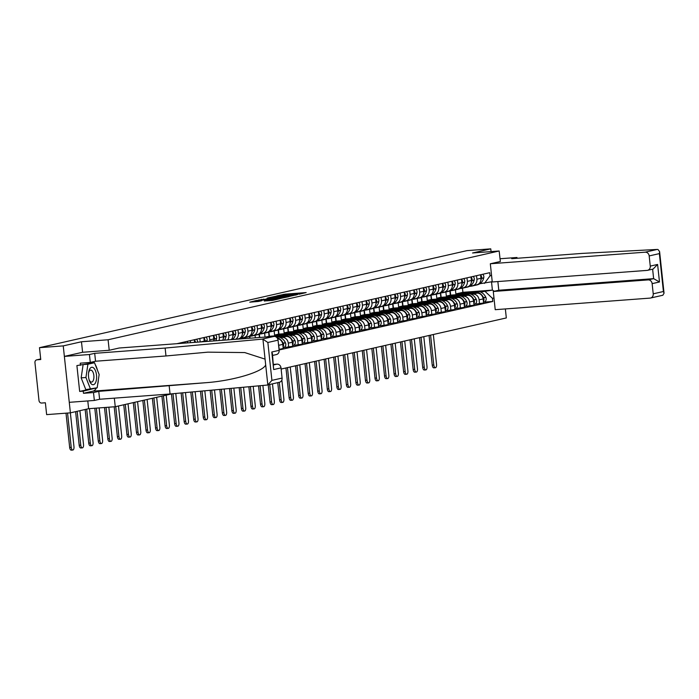 <?xml version="1.0" encoding="UTF-8"?>
<svg xmlns="http://www.w3.org/2000/svg" width="699" height="699" viewBox="0 0 699 699"><rect width="100%" height="100%" fill="white"/><g stroke="black" fill="none" stroke-linecap="round" stroke-linejoin="round"><path stroke-width="1.05" d="M299.12 294.227L306.171 292.575L285.078 294.157L276.821 295.86L297.722 293.851L300.011 293.833L299.12 294.227M264.353 300.989L272.61 300.369L279.845 298.709L256.262 300.518L249.744 302.178L258.665 301.418L261.845 300.675L255.668 300.954L260.797 300.212L276.594 299.163L264.362 301.059M108.092 339.766L81.468 341.759L63.242 345.891L39.485 347.674L467.011 250.626L490.768 248.853L472.541 252.986L499.165 250.993L108.092 339.766L109.219 350.278M289.508 296.359L297.8 294.48L276.699 296.053L267.7 297.94L289.508 296.359M289.037 296.647L280.177 298.473L258.368 300.054L273.641 298.228L275.799 297.722L267.018 298.202L289.037 296.647M63.242 345.891L70.398 412.838L46.641 414.621L45.374 402.764L41.669 403.043A2.7 2.385 -102.8 0 1 38.995 400.544L34.95 362.659A2.7 2.385 -102.8 0 1 36.741 359.845L40.691 358.945M70.398 412.838L88.624 408.705L115.248 406.713L172.146 393.79M281.129 369.055L506.321 317.94L505.36 308.932M39.485 347.674L40.752 359.522L37.056 359.802A2.7 2.385 -102.8 0 0 36.741 359.845M491.065 251.605L490.768 248.853M476.526 275.677L476.901 279.216A6.204 5.496 77.2 0 1 472.786 285.673L476.823 284.755A6.204 5.496 -102.8 0 0 480.938 278.298L480.562 274.759M463.9 294.148L450.366 295.161L449.911 290.915M471.117 294.218L472.952 294.087A6.204 5.496 77.2 0 1 479.103 299.827L483.14 298.91A6.204 5.496 -102.8 0 0 476.989 293.169L469.614 293.72M483.14 298.91L483.577 302.999L474.219 304.31M472.786 285.673A6.204 5.496 77.2 0 1 472.07 285.777L470.244 285.917M479.103 299.827L479.54 303.916M445.892 291.964L446.329 296.079L459.968 295.057M466.984 277.844L467.36 281.374A6.204 5.496 77.2 0 1 463.245 287.839L467.281 286.922A6.204 5.496 -102.8 0 0 471.397 280.465L471.021 276.926M454.359 296.315L440.824 297.328L440.37 293.082M464.678 306.477L474.036 305.166L473.599 301.077A6.204 5.496 -102.8 0 0 467.448 295.336L460.073 295.887M463.245 287.839A6.204 5.496 77.2 0 1 462.528 287.944L460.702 288.084M461.576 296.385L463.411 296.245A6.204 5.496 77.2 0 1 469.562 301.994L469.999 306.083M436.351 294.13L436.788 298.237L450.427 297.224M457.443 280.011L457.819 283.541A6.204 5.496 77.2 0 1 453.703 290.006L457.74 289.089A6.204 5.496 -102.8 0 0 461.856 282.623L461.48 279.093M444.817 298.473L431.283 299.487L430.829 295.249M455.136 308.643L464.494 307.333L464.057 303.244A6.204 5.496 -102.8 0 0 457.906 297.494L450.532 298.054M453.703 290.006A6.204 5.496 77.2 0 1 452.987 290.111L451.161 290.251M452.035 298.552L453.869 298.412A6.204 5.496 77.2 0 1 460.021 304.161L460.458 308.242M426.809 296.289L427.246 300.404L440.886 299.382M447.902 282.178L448.277 285.708A6.204 5.496 77.2 0 1 444.162 292.173L448.199 291.256A6.204 5.496 -102.8 0 0 452.314 284.79L451.938 281.26M435.276 300.64L421.742 301.653L421.287 297.416M445.595 310.81L454.953 309.491L454.516 305.411A6.204 5.496 -102.8 0 0 448.365 299.661L440.99 300.212M444.162 292.173A6.204 5.496 77.2 0 1 443.446 292.278L441.619 292.418M442.493 300.719L444.328 300.579A6.204 5.496 77.2 0 1 450.479 306.328L450.916 310.408M417.268 298.456L417.705 302.571L431.344 301.549M438.36 284.344L438.736 287.874A6.204 5.496 77.2 0 1 434.621 294.34L438.657 293.423A6.204 5.496 -102.8 0 0 442.773 286.957L442.397 283.427M425.735 302.807L412.2 303.82L411.746 299.583M436.054 312.977L445.412 311.658L444.975 307.577A6.204 5.496 -102.8 0 0 438.823 301.828L431.449 302.379M434.621 294.34A6.204 5.496 77.2 0 1 433.904 294.445L432.078 294.585M432.952 302.885L434.787 302.746A6.204 5.496 77.2 0 1 440.938 308.495L441.375 312.575M407.727 300.622L408.164 304.738L421.803 303.716M428.819 286.503L429.195 290.041A6.204 5.496 77.2 0 1 425.079 296.507L429.116 295.59A6.204 5.496 -102.8 0 0 433.231 289.124L432.856 285.594M416.193 304.974L402.659 305.987L402.205 301.75M426.512 315.144L435.87 313.825L435.433 309.744A6.204 5.496 -102.8 0 0 429.282 303.995L421.908 304.546M425.079 296.507A6.204 5.496 77.2 0 1 424.363 296.612L422.537 296.743M423.411 305.052L425.245 304.913A6.204 5.496 77.2 0 1 431.397 310.662L431.833 314.742M398.185 302.789L398.622 306.905L412.261 305.882M419.278 288.67L419.653 292.208A6.204 5.496 77.2 0 1 415.538 298.665L419.575 297.757A6.204 5.496 -102.8 0 0 423.69 291.291L423.314 287.752M406.652 307.141L393.118 308.154L392.663 303.916M416.971 317.311L426.329 315.992L425.892 311.911A6.204 5.496 -102.8 0 0 419.741 306.162L412.366 306.712M415.538 298.665A6.204 5.496 77.2 0 1 414.822 298.779L412.995 298.91M413.869 307.211L415.704 307.079A6.204 5.496 77.2 0 1 421.855 312.829L422.292 316.909M388.644 304.956L389.081 309.072L402.72 308.049M409.736 290.836L410.112 294.375A6.204 5.496 77.2 0 1 405.997 300.832L410.033 299.915A6.204 5.496 -102.8 0 0 414.149 293.458L413.773 289.919M397.111 309.308L383.576 310.321L383.122 306.083M407.43 319.469L416.787 318.159L416.351 314.078A6.204 5.496 -102.8 0 0 410.199 308.329L402.825 308.879M405.997 300.832A6.204 5.496 77.2 0 1 405.28 300.946L403.454 301.077M404.328 309.377L406.163 309.246A6.204 5.496 77.2 0 1 412.314 314.987L412.751 319.076M379.103 307.123L379.54 311.238L393.179 310.216M400.195 293.003L400.571 296.533A6.204 5.496 77.2 0 1 396.455 302.999L400.492 302.082A6.204 5.496 -102.8 0 0 404.607 295.625L404.232 292.086M387.569 311.474L374.035 312.488L373.581 308.242M397.888 321.636L407.246 320.325L406.809 316.236A6.204 5.496 -102.8 0 0 400.658 310.496L393.284 311.046M396.455 302.999A6.204 5.496 77.2 0 1 395.739 303.104L393.913 303.244M394.786 311.544L396.621 311.404A6.204 5.496 77.2 0 1 402.773 317.154L403.209 321.243M369.561 309.29L369.998 313.397L383.637 312.383M390.654 295.17L391.029 298.7A6.204 5.496 77.2 0 1 386.914 305.166L390.951 304.248A6.204 5.496 -102.8 0 0 395.066 297.783L394.69 294.253M378.028 313.641L364.494 314.646L364.039 310.408M388.347 323.803L397.705 322.492L397.268 318.403A6.204 5.496 -102.8 0 0 391.117 312.654L383.742 313.213M386.914 305.166A6.204 5.496 77.2 0 1 386.197 305.271L384.371 305.411M385.245 313.711L387.08 313.571A6.204 5.496 77.2 0 1 393.231 319.321L393.668 323.41M360.02 311.448L360.457 315.564L374.096 314.55M381.112 297.337L381.488 300.867A6.204 5.496 77.2 0 1 377.373 307.333L381.409 306.415A6.204 5.496 -102.8 0 0 385.525 299.95L385.149 296.42M368.487 315.799L354.952 316.813L354.498 312.575M378.806 325.97L388.163 324.659L387.727 320.57A6.204 5.496 -102.8 0 0 381.575 314.821L374.201 315.38M377.373 307.333A6.204 5.496 77.2 0 1 376.656 307.438L374.83 307.577M375.704 315.878L377.539 315.738A6.204 5.496 77.2 0 1 383.69 321.488L384.127 325.568M350.479 313.615L350.915 317.73L364.555 316.708M371.571 299.504L371.947 303.034A6.204 5.496 77.2 0 1 367.831 309.5L371.868 308.582A6.204 5.496 -102.8 0 0 375.983 302.117L375.608 298.587M358.945 317.966L345.411 318.98L344.957 314.742M369.264 328.137L378.622 326.817L378.185 322.737A6.204 5.496 -102.8 0 0 372.034 316.988L364.66 317.538M367.831 309.5A6.204 5.496 77.2 0 1 367.115 309.605L365.289 309.744M366.162 318.045L367.997 317.905A6.204 5.496 77.2 0 1 374.148 323.654L374.585 327.735M340.937 315.782L341.374 319.897L355.013 318.875M362.03 301.671L362.405 305.201A6.204 5.496 77.2 0 1 358.29 311.667L362.327 310.749A6.204 5.496 -102.8 0 0 366.442 304.283L366.066 300.753M349.404 320.133L335.87 321.147L335.415 316.909M359.723 330.304L369.081 328.984L368.644 324.904A6.204 5.496 -102.8 0 0 362.493 319.155L355.118 319.705M358.29 311.667A6.204 5.496 77.2 0 1 357.573 311.771L355.747 311.911M356.621 320.212L358.456 320.072A6.204 5.496 77.2 0 1 364.607 325.821L365.044 329.902M331.396 317.949L331.833 322.064L345.481 321.042M352.488 303.829L352.864 307.368A6.204 5.496 77.2 0 1 348.749 313.825L352.785 312.916A6.204 5.496 -102.8 0 0 356.901 306.45L356.525 302.92M339.863 322.3L326.328 323.314L325.874 319.076M350.182 332.471L359.539 331.151L359.103 327.071A6.204 5.496 -102.8 0 0 352.951 321.322L345.577 321.872M348.749 313.825A6.204 5.496 77.2 0 1 348.032 313.938L346.206 314.069M347.08 322.379L348.915 322.239A6.204 5.496 77.2 0 1 355.066 327.988L355.503 332.069M321.855 320.116L322.291 324.231L335.939 323.209M342.947 305.996L343.323 309.535A6.204 5.496 77.2 0 1 339.207 315.992L343.244 315.074A6.204 5.496 -102.8 0 0 347.359 308.617L346.984 305.079M330.321 324.467L316.787 325.481L316.332 321.243M340.64 334.629L349.998 333.318L349.561 329.238A6.204 5.496 -102.8 0 0 343.41 323.488L336.036 324.039M339.207 315.992A6.204 5.496 77.2 0 1 338.491 316.105L336.665 316.236M337.538 324.537L339.373 324.406A6.204 5.496 77.2 0 1 345.524 330.155L345.961 334.236M312.313 322.283L312.75 326.398L326.398 325.376M333.406 308.163L333.781 311.702A6.204 5.496 77.2 0 1 329.666 318.159L333.703 317.241A6.204 5.496 -102.8 0 0 337.818 310.784L337.442 307.245M320.78 326.634L307.245 327.648L306.791 323.401M331.099 336.796L340.457 335.485L340.02 331.405A6.204 5.496 -102.8 0 0 333.869 325.655L326.494 326.206M329.666 318.159A6.204 5.496 77.2 0 1 328.949 318.263L327.123 318.403M327.997 326.704L329.832 326.573A6.204 5.496 77.2 0 1 335.983 332.313L336.42 336.402M302.772 324.45L303.209 328.565L316.857 327.543M323.864 310.33L324.24 313.86A6.204 5.496 77.2 0 1 320.125 320.325L324.161 319.408A6.204 5.496 -102.8 0 0 328.277 312.951L327.901 309.412M311.238 328.801L297.704 329.814L297.25 325.568M321.557 338.963L330.915 337.652L330.478 333.563A6.204 5.496 -102.8 0 0 324.327 327.822L316.953 328.373M320.125 320.325A6.204 5.496 77.2 0 1 319.408 320.43L317.582 320.57M318.456 328.871L320.291 328.731A6.204 5.496 77.2 0 1 326.442 334.48L326.879 338.569M293.231 326.616L293.667 330.723L307.315 329.71M314.323 312.497L314.699 316.027A6.204 5.496 77.2 0 1 310.583 322.492L314.62 321.575A6.204 5.496 -102.8 0 0 318.735 315.109L318.36 311.579M301.697 330.968L288.163 331.973L287.708 327.735M312.016 341.129L321.374 339.819L320.937 335.73A6.204 5.496 -102.8 0 0 314.786 329.98L307.411 330.54M310.583 322.492A6.204 5.496 77.2 0 1 309.867 322.597L308.041 322.737M308.914 331.038L310.749 330.898A6.204 5.496 77.2 0 1 316.9 336.647L317.337 340.736M283.689 328.775L284.126 332.89L297.774 331.868M304.781 314.664L305.157 318.194A6.204 5.496 77.2 0 1 301.042 324.659L305.079 323.742A6.204 5.496 -102.8 0 0 309.194 317.276L308.818 313.746M292.156 333.126L278.621 334.139L278.167 329.902M302.475 343.296L311.833 341.986L311.396 337.897A6.204 5.496 -102.8 0 0 305.245 332.147L297.87 332.698M301.042 324.659A6.204 5.496 77.2 0 1 300.325 324.764L298.499 324.904M299.373 333.205L301.208 333.065A6.204 5.496 77.2 0 1 307.359 338.814L307.796 342.894M274.148 330.942L274.585 335.057L288.233 334.035M295.24 316.83L295.616 320.36A6.204 5.496 77.2 0 1 291.5 326.826L295.537 325.909A6.204 5.496 -102.8 0 0 299.653 319.443L299.277 315.913M282.614 335.293L269.08 336.306L268.626 332.069M292.933 345.463L302.291 344.144L301.854 340.063A6.204 5.496 -102.8 0 0 295.703 334.314L288.329 334.865M291.5 326.826A6.204 5.496 77.2 0 1 290.784 326.931L288.958 327.071M289.832 335.371L291.666 335.232A6.204 5.496 77.2 0 1 297.818 340.981L298.255 345.061M274.943 336.481L278.691 336.202M264.606 333.108L265.035 337.101M285.699 318.989L286.074 322.527A6.204 5.496 77.2 0 1 281.959 328.993L285.996 328.076A6.204 5.496 -102.8 0 0 290.111 321.61L289.736 318.08M259.443 337.512L259.084 334.236M283.392 347.63L292.75 346.311L292.313 342.23A6.204 5.496 -102.8 0 0 286.162 336.481L278.787 337.032M281.959 328.993A6.204 5.496 77.2 0 1 281.243 329.098L279.417 329.229M280.29 337.538L282.125 337.399A6.204 5.496 77.2 0 1 288.276 343.148L288.713 347.228M255.065 335.275L255.336 337.827M276.157 321.156L276.533 324.694A6.204 5.496 77.2 0 1 272.418 331.151L276.454 330.243A6.204 5.496 -102.8 0 0 280.57 323.777L280.194 320.238M249.744 338.237L249.543 336.402M279.032 349.404L283.209 348.478L282.772 344.397A6.204 5.496 -102.8 0 0 277.617 338.674M272.418 331.151A6.204 5.496 77.2 0 1 271.701 331.265L269.875 331.396M278.447 343.925A6.204 5.496 77.2 0 1 278.735 345.315L279.172 349.395M245.524 337.442L245.646 338.552M266.616 323.322L266.992 326.861A6.204 5.496 77.2 0 1 262.876 333.318L266.913 332.401A6.204 5.496 -102.8 0 0 271.029 325.944L270.653 322.405M262.876 333.318A6.204 5.496 77.2 0 1 262.16 333.432L260.334 333.563M257.075 325.489L257.45 329.028A6.204 5.496 77.2 0 1 253.335 335.485L257.372 334.568A6.204 5.496 -102.8 0 0 261.487 328.111L261.111 324.572M253.335 335.485A6.204 5.496 77.2 0 1 252.619 335.59L250.792 335.73M247.533 327.656L247.909 331.186A6.204 5.496 77.2 0 1 243.794 337.652L247.83 336.735A6.204 5.496 -102.8 0 0 251.946 330.278L251.57 326.739M243.794 337.652A6.204 5.496 77.2 0 1 243.077 337.757L241.251 337.897M237.04 339.181A10.249 9.078 77.2 0 1 237.022 339.19L238.289 338.901A6.204 5.496 -102.8 0 0 242.404 332.436L242.029 328.906M237.992 329.823L238.368 333.353A6.204 5.496 77.2 0 1 235.58 339.303M231.264 339.627A6.204 5.496 -102.8 0 0 232.863 334.603L232.487 331.073M228.451 331.99L228.826 335.52A6.204 5.496 77.2 0 1 227.76 339.889M222.763 340.264A6.204 5.496 -102.8 0 0 223.322 336.769L222.946 333.24M218.909 334.157L219.285 337.687A6.204 5.496 77.2 0 1 218.979 340.544M213.413 335.468A3.408 3.014 -102.8 0 1 214.366 338.936L214.322 339.12A10.249 9.078 -102.8 0 1 213.711 340.937A6.204 5.496 -102.8 0 0 213.78 338.936L213.405 335.406M209.368 336.315L209.744 339.854A6.204 5.496 77.2 0 1 209.752 341.234M204.274 341.645A6.204 5.496 -102.8 0 0 204.239 341.103L203.863 337.565M199.827 338.482L200.194 341.951M194.602 342.37L194.322 339.731M190.285 340.649L190.504 342.676M184.903 343.095L184.781 341.898M180.744 342.816L180.805 343.401M265.891 337.032L269.08 336.306M274.585 335.057L278.621 334.139M284.126 332.89L288.163 331.973M293.667 330.723L297.704 329.814M303.209 328.565L307.245 327.648M312.75 326.398L316.787 325.481M322.291 324.231L326.328 323.314M331.833 322.064L335.87 321.147M341.374 319.897L345.411 318.98M350.915 317.73L354.952 316.813M360.457 315.564L364.494 314.646M369.998 313.397L374.035 312.488M379.54 311.238L383.576 310.321M389.081 309.072L393.118 308.154M398.622 306.905L402.659 305.987M408.164 304.738L412.2 303.82M417.705 302.571L421.742 301.653M427.246 300.404L431.283 299.487M436.788 298.237L440.824 297.328M446.329 296.079L450.366 295.161M480.659 292.051L492.393 290.102L491.511 281.802L479.785 283.75M455.433 289.797L455.87 293.912L469.51 292.89M455.87 293.912L462.904 292.313L492.393 290.102L494.376 291.238M462.904 292.313L462.467 288.206M493.975 297.975L492.446 298.324L485.359 291.701M279.093 349.981L492.786 301.47L492.446 298.324M484.477 283.401L490.043 275.834L489.711 272.689L176.873 343.698M490.043 275.834L491.572 275.485M114.33 398.159L115.248 406.713M499.165 250.993L500.353 261.496L490.322 263.768L645.168 252.182L657.235 249.438L658.004 249.517L659.603 251.605L659.358 253.615L649.179 255.93A4.045 3.582 -102.8 0 0 645.168 252.182M81.468 341.759L82.596 352.279M87.794 400.946L88.624 408.705M483.76 302.143L492.786 301.47M492.183 281.173L491.511 281.802M296.07 294.795L274.576 296.673L296.096 295.039M280.745 297.791L283.96 297.058L275.135 298.158L280.745 297.791L280.815 298.421M468.015 293.501A10.249 9.078 77.2 0 1 469.999 292.759A10.249 9.078 77.2 0 1 471.187 292.584A10.249 9.078 77.2 0 1 475.233 293.3M469.999 292.759L472.236 292.252A10.249 9.078 77.2 0 1 473.415 292.077A10.249 9.078 77.2 0 1 478.378 293.257M483.411 301.409A3.408 3.014 -102.8 0 0 483.612 297.844L483.525 297.669A10.249 9.078 -102.8 0 0 474.394 291.859A10.249 9.078 -102.8 0 0 473.214 292.033A10.249 9.078 -102.8 0 0 472.725 292.156M473.214 292.033L475.442 291.527A10.249 9.078 77.2 0 1 476.631 291.352A10.249 9.078 77.2 0 1 485.761 297.162L485.84 297.337A3.408 3.014 77.2 0 1 483.926 302.108L483.49 302.204M430.593 335.127L433.791 365.018A3.032 1.398 85.7 0 0 435.39 367.735A3.032 1.398 85.7 0 0 436.543 364.397L433.345 334.506M435.39 367.735L433.843 367.849A3.032 1.398 -94.3 0 1 432.235 365.131L429.072 335.476M474.411 285.48A10.249 9.078 -102.8 0 0 474.901 285.384A10.249 9.078 -102.8 0 0 476.552 284.816M480.851 280.325A10.249 9.078 -102.8 0 0 481.48 278.482L481.524 278.298A3.408 3.014 -102.8 0 0 480.571 274.829M482.747 274.261A3.408 3.014 77.2 0 1 483.752 277.791L483.708 277.975A10.249 9.078 77.2 0 1 477.137 284.877L474.901 285.384M450.208 290.784L450.68 295.135M475.573 285.043A10.249 9.078 77.2 0 1 473.922 285.611L471.694 286.118A10.249 9.078 77.2 0 1 469.579 286.31M473.337 285.55A10.249 9.078 77.2 0 1 471.694 286.118M657.235 249.438L582.145 253.405L511.703 258.682L516.963 257.485L499.995 258.752M517.05 258.281L516.963 257.485M497.863 281.557L498.789 290.234L493.284 291.483L495.224 309.692L650.07 298.106A4.045 3.582 -102.8 0 0 650.542 298.036A4.045 3.582 -102.8 0 0 653.224 293.825L652.141 283.645A4.045 3.582 -102.8 0 0 648.13 279.897L653.635 278.648L659.48 281.977L652.141 283.645M493.284 291.483L648.13 279.897M653.224 293.825L663.412 291.509L664.05 293.204L662.888 295.205L662.145 295.362M490.322 263.768L492.262 281.977L647.108 270.391A4.045 3.582 -102.8 0 0 647.58 270.321A4.045 3.582 -102.8 0 0 650.262 266.109L649.179 255.93M498.789 290.234L653.635 278.648L652.621 269.176M650.262 266.109L657.602 264.44L653.102 269.071L647.58 270.321M96.401 387.945A15.177 6.999 -94.3 0 1 92.958 391.152L83.478 393.301L93.5 392.55L98.76 391.361L206.817 382.633C233.58 380.588 262.876 371.798 265.69 364.957L267.822 384.887L266.869 385.088L267.822 384.887L271.911 380.378L282.09 378.063A4.045 3.582 77.2 0 1 279.408 382.274L267.394 385.009M169.202 386.084L170.049 393.983L99.608 399.26L94.348 400.448L69.28 402.327L64.369 356.403L82.534 352.279L109.158 350.286L119.188 348.015L274.034 336.42A4.045 3.582 77.2 0 1 278.045 340.168L279.128 350.348A4.045 3.582 77.2 0 1 276.446 354.559L272.619 355.433M266.869 385.088L170.049 393.983M93.5 392.55L94.348 400.448M98.76 391.361L99.608 399.26M93.535 362.807L76.899 365.586L79.66 391.431L83.242 391.16L96.165 387.997M80.481 365.324L80.254 363.174L90.285 362.432L89.437 354.524L64.369 356.403M83.478 393.301L83.242 391.16M278.045 340.168L267.857 342.484L262.938 339.19L261.959 339.164L165.139 348.067L94.697 353.336L95.545 361.234L90.285 362.432M94.697 353.336L89.437 354.524M165.139 348.067L165.978 355.966L95.545 361.234M265.69 364.957L265.07 359.12L244.737 352.567L207.821 352.156L165.978 355.966M273.632 364.904L276.996 364.135A4.045 3.582 77.2 0 1 281.007 367.884L282.09 378.063M276.996 364.135L273.571 364.397M92.88 361.837A15.177 6.999 -94.3 0 1 93.902 362.772M95.247 364.616A15.177 6.999 -94.3 0 1 97.476 370.269M98.358 379.775A15.177 6.999 -94.3 0 1 97.65 384.572M94.618 388.347L96.13 388.233M79.66 391.431L88.502 389.422M281.007 367.884L273.667 369.553L272.435 353.703L271.789 352.016L279.128 350.348M96.514 375.101A8.772 4.045 85.7 0 0 92.661 367.359A8.772 4.045 85.7 0 0 88.624 372.453A8.772 4.045 85.7 0 0 88.563 376.901A8.772 4.045 85.7 0 0 89.201 380.09A8.772 4.045 85.7 0 0 94.208 384.371A8.772 4.045 85.7 0 0 96.514 375.101M89.018 379.426A6.003 2.77 85.7 0 0 91.569 382.091A6.003 2.77 85.7 0 0 93.849 375.485A6.003 2.77 85.7 0 0 90.678 370.121A6.003 2.77 85.7 0 0 88.546 373.135M90.573 389.264L85.933 377.495L87.899 364.231L94.505 362.729L99.144 374.498L97.178 387.77L85.802 389.623L81.163 377.853L83.102 364.729M81.163 377.853L85.933 377.495M84.002 364.52L87.899 364.231M90.608 363.026L94.505 362.729M458.474 295.66A10.249 9.078 77.2 0 1 460.458 294.926A10.249 9.078 77.2 0 1 461.646 294.751A10.249 9.078 77.2 0 1 465.691 295.467M460.458 294.926L462.694 294.419A10.249 9.078 77.2 0 1 463.874 294.244A10.249 9.078 77.2 0 1 468.837 295.424M473.87 303.567A3.408 3.014 -102.8 0 0 474.071 300.011L473.983 299.836A10.249 9.078 -102.8 0 0 464.852 294.017A10.249 9.078 -102.8 0 0 463.673 294.2A10.249 9.078 -102.8 0 0 463.184 294.323M463.673 294.2L465.901 293.694A10.249 9.078 77.2 0 1 467.089 293.51A10.249 9.078 77.2 0 1 476.22 299.329L476.299 299.504A3.408 3.014 77.2 0 1 474.385 304.275L473.948 304.371M421.051 337.294L424.249 367.185A3.032 1.398 85.7 0 0 425.848 369.902A3.032 1.398 85.7 0 0 427.002 366.564L423.804 336.673M425.848 369.902L424.302 370.016A3.032 1.398 -94.3 0 1 422.694 367.298L419.531 337.643M464.87 287.647A10.249 9.078 -102.8 0 0 465.359 287.551A10.249 9.078 -102.8 0 0 467.011 286.983M471.309 282.492A10.249 9.078 -102.8 0 0 471.939 280.649L471.982 280.465A3.408 3.014 -102.8 0 0 471.03 276.987M473.206 276.428A3.408 3.014 77.2 0 1 474.21 279.958L474.167 280.142A10.249 9.078 77.2 0 1 467.596 287.044L465.359 287.551M440.667 292.951L441.139 297.302M466.032 287.21A10.249 9.078 77.2 0 1 464.381 287.77L462.153 288.276A10.249 9.078 77.2 0 1 460.038 288.477M463.795 287.717A10.249 9.078 77.2 0 1 462.153 288.276M448.933 297.826A10.249 9.078 77.2 0 1 450.916 297.092A10.249 9.078 77.2 0 1 452.104 296.918A10.249 9.078 77.2 0 1 456.15 297.625M450.916 297.092L453.153 296.586A10.249 9.078 77.2 0 1 454.333 296.411A10.249 9.078 77.2 0 1 459.295 297.591M464.328 305.734A3.408 3.014 -102.8 0 0 464.529 302.178L464.442 302.003A10.249 9.078 -102.8 0 0 455.311 296.184A10.249 9.078 -102.8 0 0 454.132 296.367A10.249 9.078 -102.8 0 0 453.642 296.49M454.132 296.367L456.36 295.86A10.249 9.078 77.2 0 1 457.548 295.677A10.249 9.078 77.2 0 1 466.679 301.496L466.757 301.671A3.408 3.014 77.2 0 1 464.844 306.442L464.407 306.538M411.51 339.461L414.708 369.352A3.032 1.398 85.7 0 0 416.307 372.069A3.032 1.398 85.7 0 0 417.46 368.723L414.262 338.832M416.307 372.069L414.76 372.183A3.032 1.398 -94.3 0 1 413.153 369.465L409.99 339.81M455.329 289.814A10.249 9.078 -102.8 0 0 455.818 289.718A10.249 9.078 -102.8 0 0 457.469 289.15M461.768 284.659A10.249 9.078 -102.8 0 0 462.397 282.815L462.441 282.632A3.408 3.014 -102.8 0 0 461.489 279.154M463.664 278.595A3.408 3.014 77.2 0 1 464.669 282.125L464.625 282.309A10.249 9.078 77.2 0 1 458.055 289.211L455.818 289.718M431.126 295.118L431.598 299.469M456.491 289.369A10.249 9.078 77.2 0 1 454.839 289.936L452.611 290.443A10.249 9.078 77.2 0 1 450.497 290.635M454.254 289.875A10.249 9.078 77.2 0 1 452.611 290.443M439.391 299.993A10.249 9.078 77.2 0 1 441.375 299.259A10.249 9.078 77.2 0 1 442.563 299.085A10.249 9.078 77.2 0 1 446.609 299.792M441.375 299.259L443.612 298.753A10.249 9.078 77.2 0 1 444.791 298.578A10.249 9.078 77.2 0 1 449.754 299.757M454.787 307.901A3.408 3.014 -102.8 0 0 454.988 304.345L454.9 304.17A10.249 9.078 -102.8 0 0 445.77 298.351A10.249 9.078 -102.8 0 0 444.59 298.525A10.249 9.078 -102.8 0 0 444.101 298.656M444.59 298.525L446.818 298.019A10.249 9.078 77.2 0 1 448.007 297.844A10.249 9.078 77.2 0 1 457.137 303.663L457.216 303.838A3.408 3.014 77.2 0 1 455.302 308.608L454.866 308.705M401.969 341.628L405.167 371.519A3.032 1.398 85.7 0 0 406.766 374.227A3.032 1.398 85.7 0 0 407.919 370.889L404.721 340.998M406.766 374.227L405.219 374.349A3.032 1.398 -94.3 0 1 403.611 371.632L400.448 341.977M445.787 291.981A10.249 9.078 -102.8 0 0 446.277 291.885A10.249 9.078 -102.8 0 0 447.928 291.317M452.227 286.826A10.249 9.078 -102.8 0 0 452.856 284.982L452.9 284.799A3.408 3.014 -102.8 0 0 451.947 281.321M454.123 280.762A3.408 3.014 77.2 0 1 455.128 284.292L455.084 284.476A10.249 9.078 77.2 0 1 448.513 291.378L446.277 291.885M421.584 297.285L422.056 301.636M446.949 291.535A10.249 9.078 77.2 0 1 445.298 292.103L443.07 292.61A10.249 9.078 77.2 0 1 440.955 292.802M444.713 292.042A10.249 9.078 77.2 0 1 443.07 292.61M429.85 302.16A10.249 9.078 77.2 0 1 431.833 301.426A10.249 9.078 77.2 0 1 433.022 301.243A10.249 9.078 77.2 0 1 437.067 301.959M431.833 301.426L434.07 300.919A10.249 9.078 77.2 0 1 435.25 300.736A10.249 9.078 77.2 0 1 440.213 301.924M445.246 310.068A3.408 3.014 -102.8 0 0 445.446 306.512L445.359 306.337A10.249 9.078 -102.8 0 0 436.228 300.518A10.249 9.078 -102.8 0 0 435.049 300.692A10.249 9.078 -102.8 0 0 434.56 300.823M435.049 300.692L437.277 300.186A10.249 9.078 77.2 0 1 438.465 300.011A10.249 9.078 77.2 0 1 447.596 305.83L447.675 306.005A3.408 3.014 77.2 0 1 445.761 310.775L445.324 310.872M392.427 343.794L395.625 373.685A3.032 1.398 85.7 0 0 397.224 376.394A3.032 1.398 85.7 0 0 398.378 373.056L395.18 343.165M397.224 376.394L395.678 376.516A3.032 1.398 -94.3 0 1 394.07 373.799L390.907 344.135M436.246 294.148A10.249 9.078 -102.8 0 0 436.735 294.052A10.249 9.078 -102.8 0 0 438.387 293.484M442.685 288.984A10.249 9.078 -102.8 0 0 443.315 287.14L443.358 286.957A3.408 3.014 -102.8 0 0 442.406 283.488M444.581 282.929A3.408 3.014 77.2 0 1 445.586 286.45L445.543 286.634A10.249 9.078 77.2 0 1 438.972 293.545L436.735 294.052M412.043 299.443L412.515 303.794M437.408 293.702A10.249 9.078 77.2 0 1 435.757 294.27L433.529 294.777A10.249 9.078 77.2 0 1 431.414 294.969M435.171 294.209A10.249 9.078 77.2 0 1 433.529 294.777M420.309 304.327A10.249 9.078 77.2 0 1 422.292 303.593A10.249 9.078 77.2 0 1 423.48 303.41A10.249 9.078 77.2 0 1 427.526 304.126M422.292 303.593L424.529 303.086A10.249 9.078 77.2 0 1 425.708 302.903A10.249 9.078 77.2 0 1 430.671 304.091M435.704 312.235A3.408 3.014 -102.8 0 0 435.905 308.678L435.818 308.504A10.249 9.078 -102.8 0 0 426.687 302.684A10.249 9.078 -102.8 0 0 425.508 302.859A10.249 9.078 -102.8 0 0 425.018 302.99M425.508 302.859L427.736 302.352A10.249 9.078 77.2 0 1 428.924 302.178A10.249 9.078 77.2 0 1 438.055 307.997L438.133 308.172A3.408 3.014 77.2 0 1 436.22 312.942L435.783 313.038M382.886 345.961L386.084 375.852A3.032 1.398 85.7 0 0 387.683 378.561A3.032 1.398 85.7 0 0 388.836 375.223L385.638 345.332M387.683 378.561L386.136 378.675A3.032 1.398 -94.3 0 1 384.529 375.966L381.366 346.302M426.705 296.306A10.249 9.078 -102.8 0 0 427.194 296.21A10.249 9.078 -102.8 0 0 428.845 295.651M433.144 291.151A10.249 9.078 -102.8 0 0 433.773 289.307L433.817 289.124A3.408 3.014 -102.8 0 0 432.864 285.655M435.04 285.096A3.408 3.014 77.2 0 1 436.045 288.617L436.001 288.801A10.249 9.078 77.2 0 1 429.431 295.703L427.194 296.21M402.502 301.61L402.974 305.961M427.867 295.869A10.249 9.078 77.2 0 1 426.215 296.437L423.987 296.944A10.249 9.078 77.2 0 1 421.873 297.136M425.63 296.376A10.249 9.078 77.2 0 1 423.987 296.944M410.767 306.494A10.249 9.078 77.2 0 1 412.751 305.76A10.249 9.078 77.2 0 1 413.939 305.577A10.249 9.078 77.2 0 1 417.985 306.293M412.751 305.76L414.988 305.253A10.249 9.078 77.2 0 1 416.167 305.07A10.249 9.078 77.2 0 1 421.13 306.249M426.163 314.401A3.408 3.014 -102.8 0 0 426.364 310.845L426.276 310.671A10.249 9.078 -102.8 0 0 417.146 304.851A10.249 9.078 -102.8 0 0 415.966 305.026A10.249 9.078 -102.8 0 0 415.477 305.157M415.966 305.026L418.194 304.519A10.249 9.078 77.2 0 1 419.383 304.345A10.249 9.078 77.2 0 1 428.513 310.164L428.592 310.339A3.408 3.014 77.2 0 1 426.678 315.1L426.241 315.205M373.345 348.119L376.543 378.01A3.032 1.398 85.7 0 0 378.142 380.728A3.032 1.398 85.7 0 0 379.295 377.39L376.097 347.499M378.142 380.728L376.595 380.841A3.032 1.398 -94.3 0 1 374.987 378.133L371.824 348.469M417.163 298.473A10.249 9.078 -102.8 0 0 417.653 298.377A10.249 9.078 -102.8 0 0 419.304 297.818M423.603 293.318A10.249 9.078 -102.8 0 0 424.232 291.474L424.276 291.291A3.408 3.014 -102.8 0 0 423.323 287.822M425.499 287.263A3.408 3.014 77.2 0 1 426.504 290.784L426.46 290.967A10.249 9.078 77.2 0 1 419.889 297.87L417.653 298.377M392.96 303.777L393.432 308.128M418.325 298.036A10.249 9.078 77.2 0 1 416.674 298.604L414.446 299.111A10.249 9.078 77.2 0 1 412.331 299.303M416.088 298.543A10.249 9.078 77.2 0 1 414.446 299.111M401.226 308.661A10.249 9.078 77.2 0 1 403.209 307.918A10.249 9.078 77.2 0 1 404.398 307.743A10.249 9.078 77.2 0 1 408.443 308.46M403.209 307.918L405.446 307.411A10.249 9.078 77.2 0 1 406.626 307.237A10.249 9.078 77.2 0 1 411.589 308.416M416.621 316.568A3.408 3.014 -102.8 0 0 416.822 313.003L416.735 312.829A10.249 9.078 -102.8 0 0 407.604 307.018A10.249 9.078 -102.8 0 0 406.425 307.193A10.249 9.078 -102.8 0 0 405.936 307.315M406.425 307.193L408.653 306.686A10.249 9.078 77.2 0 1 409.841 306.512A10.249 9.078 77.2 0 1 418.972 312.322L419.051 312.497A3.408 3.014 77.2 0 1 417.137 317.267L416.7 317.363M363.803 350.286L367.001 380.177A3.032 1.398 85.7 0 0 368.6 382.895A3.032 1.398 85.7 0 0 369.754 379.557L366.556 349.666M368.6 382.895L367.054 383.008A3.032 1.398 -94.3 0 1 365.446 380.3L362.283 350.636M407.622 300.64A10.249 9.078 -102.8 0 0 408.111 300.544A10.249 9.078 -102.8 0 0 409.763 299.976M414.061 295.485A10.249 9.078 -102.8 0 0 414.69 293.641L414.734 293.458A3.408 3.014 -102.8 0 0 413.782 289.989M415.957 289.43A3.408 3.014 77.2 0 1 416.962 292.951L416.919 293.134A10.249 9.078 77.2 0 1 410.348 300.037L408.111 300.544M383.419 305.944L383.891 310.295M408.784 300.203A10.249 9.078 77.2 0 1 407.133 300.771L404.904 301.278A10.249 9.078 77.2 0 1 402.79 301.47M406.547 300.71A10.249 9.078 77.2 0 1 404.904 301.278M391.685 310.828A10.249 9.078 77.2 0 1 393.668 310.085A10.249 9.078 77.2 0 1 394.856 309.91A10.249 9.078 77.2 0 1 398.902 310.627M393.668 310.085L395.905 309.578A10.249 9.078 77.2 0 1 397.084 309.404A10.249 9.078 77.2 0 1 402.047 310.583M407.08 318.735A3.408 3.014 -102.8 0 0 407.281 315.17L407.194 314.996A10.249 9.078 -102.8 0 0 398.063 309.185A10.249 9.078 -102.8 0 0 396.883 309.36A10.249 9.078 -102.8 0 0 396.394 309.482M396.883 309.36L399.112 308.853A10.249 9.078 77.2 0 1 400.3 308.678A10.249 9.078 77.2 0 1 409.431 314.489L409.509 314.664A3.408 3.014 77.2 0 1 407.596 319.434L407.159 319.53M354.262 352.453L357.46 382.344A3.032 1.398 85.7 0 0 359.059 385.062A3.032 1.398 85.7 0 0 360.212 381.724L357.014 351.833M359.059 385.062L357.512 385.175A3.032 1.398 -94.3 0 1 355.905 382.458L352.742 352.803M398.081 302.807A10.249 9.078 -102.8 0 0 398.57 302.711A10.249 9.078 -102.8 0 0 400.221 302.143M404.52 297.652A10.249 9.078 -102.8 0 0 405.149 295.808L405.193 295.625A3.408 3.014 -102.8 0 0 404.24 292.156M406.416 291.588A3.408 3.014 77.2 0 1 407.421 295.118L407.377 295.301A10.249 9.078 77.2 0 1 400.807 302.204L398.57 302.711M373.878 308.11L374.349 312.462M399.243 302.37A10.249 9.078 77.2 0 1 397.591 302.929L395.363 303.436A10.249 9.078 77.2 0 1 393.249 303.637M397.006 302.877A10.249 9.078 77.2 0 1 395.363 303.436M382.143 312.986A10.249 9.078 77.2 0 1 384.127 312.252A10.249 9.078 77.2 0 1 385.315 312.077A10.249 9.078 77.2 0 1 389.36 312.794M384.127 312.252L386.364 311.745A10.249 9.078 77.2 0 1 387.543 311.571A10.249 9.078 77.2 0 1 392.506 312.75M397.539 320.893A3.408 3.014 -102.8 0 0 397.74 317.337L397.652 317.163A10.249 9.078 -102.8 0 0 388.522 311.343A10.249 9.078 -102.8 0 0 387.342 311.527A10.249 9.078 -102.8 0 0 386.853 311.649M387.342 311.527L389.57 311.02A10.249 9.078 77.2 0 1 390.758 310.837A10.249 9.078 77.2 0 1 399.889 316.656L399.968 316.83A3.408 3.014 77.2 0 1 398.054 321.601L397.617 321.697M344.721 354.62L347.919 384.511A3.032 1.398 85.7 0 0 349.517 387.229A3.032 1.398 85.7 0 0 350.671 383.891L347.473 354M349.517 387.229L347.971 387.342A3.032 1.398 -94.3 0 1 346.363 384.625L343.2 354.97M388.539 304.974A10.249 9.078 -102.8 0 0 389.028 304.878A10.249 9.078 -102.8 0 0 390.68 304.31M394.979 299.819A10.249 9.078 -102.8 0 0 395.608 297.975L395.651 297.791A3.408 3.014 -102.8 0 0 394.699 294.314M396.875 293.755A3.408 3.014 77.2 0 1 397.88 297.285L397.836 297.468A10.249 9.078 77.2 0 1 391.265 304.371L389.028 304.878M364.336 310.277L364.808 314.629M389.701 304.537A10.249 9.078 77.2 0 1 388.05 305.096L385.822 305.603A10.249 9.078 77.2 0 1 383.707 305.795M387.464 305.044A10.249 9.078 77.2 0 1 385.822 305.603M372.602 315.153A10.249 9.078 77.2 0 1 374.585 314.419A10.249 9.078 77.2 0 1 375.774 314.244A10.249 9.078 77.2 0 1 379.819 314.952M374.585 314.419L376.822 313.912A10.249 9.078 77.2 0 1 378.002 313.737A10.249 9.078 77.2 0 1 382.965 314.917M387.997 323.06A3.408 3.014 -102.8 0 0 388.198 319.504L388.111 319.329A10.249 9.078 -102.8 0 0 378.98 313.51A10.249 9.078 -102.8 0 0 377.801 313.694A10.249 9.078 -102.8 0 0 377.311 313.816M377.801 313.694L380.029 313.187A10.249 9.078 77.2 0 1 381.217 313.003A10.249 9.078 77.2 0 1 390.348 318.823L390.426 318.997A3.408 3.014 77.2 0 1 388.513 323.768L388.076 323.864M335.179 356.787L338.377 386.678A3.032 1.398 85.7 0 0 339.976 389.395A3.032 1.398 85.7 0 0 341.129 386.049L337.932 356.158M339.976 389.395L338.43 389.509A3.032 1.398 -94.3 0 1 336.822 386.792L333.659 357.137M378.998 307.141A10.249 9.078 -102.8 0 0 379.487 307.044A10.249 9.078 -102.8 0 0 381.138 306.477M385.437 301.985A10.249 9.078 -102.8 0 0 386.066 300.142L386.11 299.958A3.408 3.014 -102.8 0 0 385.158 296.481M387.333 295.922A3.408 3.014 77.2 0 1 388.338 299.452L388.294 299.635A10.249 9.078 77.2 0 1 381.724 306.538L379.487 307.044M354.795 312.444L355.267 316.796M380.16 306.695A10.249 9.078 77.2 0 1 378.509 307.263L376.28 307.77A10.249 9.078 77.2 0 1 374.166 307.962M377.923 307.202A10.249 9.078 77.2 0 1 376.28 307.77M363.061 317.32A10.249 9.078 77.2 0 1 365.044 316.586A10.249 9.078 77.2 0 1 366.232 316.411A10.249 9.078 77.2 0 1 370.278 317.119M365.044 316.586L367.281 316.079A10.249 9.078 77.2 0 1 368.46 315.904A10.249 9.078 77.2 0 1 373.423 317.084M378.456 325.227A3.408 3.014 -102.8 0 0 378.657 321.671L378.57 321.496A10.249 9.078 -102.8 0 0 369.439 315.677A10.249 9.078 -102.8 0 0 368.259 315.852A10.249 9.078 -102.8 0 0 367.77 315.983M368.259 315.852L370.487 315.345A10.249 9.078 77.2 0 1 371.676 315.17A10.249 9.078 77.2 0 1 380.806 320.99L380.885 321.164A3.408 3.014 77.2 0 1 378.972 325.935L378.535 326.031M325.638 358.954L328.836 388.845A3.032 1.398 85.7 0 0 330.435 391.554A3.032 1.398 85.7 0 0 331.588 388.216L328.39 358.325M330.435 391.554L328.888 391.676A3.032 1.398 -94.3 0 1 327.281 388.959L324.118 359.295M369.456 309.308A10.249 9.078 -102.8 0 0 369.946 309.211A10.249 9.078 -102.8 0 0 371.597 308.643M375.896 304.152A10.249 9.078 -102.8 0 0 376.525 302.309L376.569 302.125A3.408 3.014 -102.8 0 0 375.616 298.648M377.792 298.089A3.408 3.014 77.2 0 1 378.797 301.618L378.753 301.802A10.249 9.078 77.2 0 1 372.183 308.705L369.946 309.211M345.254 314.611L345.725 318.962M370.619 308.862A10.249 9.078 77.2 0 1 368.967 309.43L366.739 309.937A10.249 9.078 77.2 0 1 364.625 310.129M368.382 309.369A10.249 9.078 77.2 0 1 366.739 309.937M353.519 319.487A10.249 9.078 77.2 0 1 355.503 318.753A10.249 9.078 77.2 0 1 356.691 318.569A10.249 9.078 77.2 0 1 360.736 319.286M355.503 318.753L357.739 318.246A10.249 9.078 77.2 0 1 358.919 318.062A10.249 9.078 77.2 0 1 363.882 319.251M368.915 327.394A3.408 3.014 -102.8 0 0 369.116 323.838L369.028 323.663A10.249 9.078 -102.8 0 0 359.898 317.844A10.249 9.078 -102.8 0 0 358.718 318.019A10.249 9.078 -102.8 0 0 358.229 318.15M358.718 318.019L360.946 317.512A10.249 9.078 77.2 0 1 362.134 317.337A10.249 9.078 77.2 0 1 371.265 323.156L371.344 323.331A3.408 3.014 77.2 0 1 369.43 328.102L368.993 328.198M316.097 361.121L319.294 391.012A3.032 1.398 85.7 0 0 320.893 393.72A3.032 1.398 85.7 0 0 322.047 390.383L318.849 360.492M320.893 393.72L319.347 393.843A3.032 1.398 -94.3 0 1 317.739 391.125L314.576 361.462M359.915 311.466A10.249 9.078 -102.8 0 0 360.404 311.378A10.249 9.078 -102.8 0 0 362.056 310.81M366.355 306.311A10.249 9.078 -102.8 0 0 366.984 304.467L367.027 304.283A3.408 3.014 -102.8 0 0 366.075 300.815M368.251 300.255A3.408 3.014 77.2 0 1 369.255 303.777L369.212 303.96A10.249 9.078 77.2 0 1 362.641 310.872L360.404 311.378M335.712 316.769L336.184 321.121M361.077 311.029A10.249 9.078 77.2 0 1 359.426 311.597L357.198 312.103A10.249 9.078 77.2 0 1 355.083 312.296M358.84 311.536A10.249 9.078 77.2 0 1 357.198 312.103M343.978 321.654A10.249 9.078 77.2 0 1 345.961 320.92A10.249 9.078 77.2 0 1 347.15 320.736A10.249 9.078 77.2 0 1 351.195 321.453M345.961 320.92L348.198 320.413A10.249 9.078 77.2 0 1 349.378 320.229A10.249 9.078 77.2 0 1 354.341 321.409M359.373 329.561A3.408 3.014 -102.8 0 0 359.574 326.005L359.487 325.83A10.249 9.078 -102.8 0 0 350.356 320.011A10.249 9.078 -102.8 0 0 349.177 320.186A10.249 9.078 -102.8 0 0 348.687 320.317M349.177 320.186L351.405 319.679A10.249 9.078 77.2 0 1 352.593 319.504A10.249 9.078 77.2 0 1 361.724 325.323L361.802 325.498A3.408 3.014 77.2 0 1 359.889 330.269L359.452 330.365M306.555 363.288L309.753 393.17A3.032 1.398 85.7 0 0 311.352 395.887A3.032 1.398 85.7 0 0 312.505 392.55L309.308 362.659M311.352 395.887L309.806 396.001A3.032 1.398 -94.3 0 1 308.198 393.292L305.035 363.629M350.374 313.633A10.249 9.078 -102.8 0 0 350.863 313.536A10.249 9.078 -102.8 0 0 352.514 312.977M356.813 308.477A10.249 9.078 -102.8 0 0 357.442 306.634L357.486 306.45A3.408 3.014 -102.8 0 0 356.534 302.982M358.709 302.422A3.408 3.014 77.2 0 1 359.714 305.944L359.67 306.127A10.249 9.078 77.2 0 1 353.1 313.03L350.863 313.536M326.171 318.936L326.643 323.288M351.536 313.196A10.249 9.078 77.2 0 1 349.884 313.764L347.656 314.27A10.249 9.078 77.2 0 1 345.542 314.463M349.299 313.702A10.249 9.078 77.2 0 1 347.656 314.27M334.437 323.82A10.249 9.078 77.2 0 1 336.42 323.078A10.249 9.078 77.2 0 1 337.608 322.903A10.249 9.078 77.2 0 1 341.654 323.62M336.42 323.078L338.657 322.571A10.249 9.078 77.2 0 1 339.836 322.396A10.249 9.078 77.2 0 1 344.799 323.576M349.832 331.728A3.408 3.014 -102.8 0 0 350.033 328.163L349.946 327.997A10.249 9.078 -102.8 0 0 340.815 322.178A10.249 9.078 -102.8 0 0 339.635 322.353A10.249 9.078 -102.8 0 0 339.146 322.484M339.635 322.353L341.863 321.846A10.249 9.078 77.2 0 1 343.052 321.671A10.249 9.078 77.2 0 1 352.182 327.49L352.261 327.656A3.408 3.014 77.2 0 1 350.348 332.427L349.911 332.532M297.014 365.446L300.212 395.337A3.032 1.398 85.7 0 0 301.811 398.054A3.032 1.398 85.7 0 0 302.964 394.717L299.766 364.826M301.811 398.054L300.264 398.168A3.032 1.398 -94.3 0 1 298.656 395.459L295.494 365.795M340.832 315.799A10.249 9.078 -102.8 0 0 341.322 315.703A10.249 9.078 -102.8 0 0 342.973 315.144M347.272 310.644A10.249 9.078 -102.8 0 0 347.901 308.801L347.945 308.617A3.408 3.014 -102.8 0 0 346.992 305.148M349.168 304.589A3.408 3.014 77.2 0 1 350.173 308.11L350.129 308.294A10.249 9.078 77.2 0 1 343.558 315.197L341.322 315.703M316.63 321.103L317.101 325.454M341.994 315.363A10.249 9.078 77.2 0 1 340.343 315.931L338.115 316.437A10.249 9.078 77.2 0 1 336.001 316.63M339.758 315.869A10.249 9.078 77.2 0 1 338.115 316.437M324.895 325.987A10.249 9.078 77.2 0 1 326.879 325.245A10.249 9.078 77.2 0 1 328.067 325.07A10.249 9.078 77.2 0 1 332.112 325.786M326.879 325.245L329.115 324.738A10.249 9.078 77.2 0 1 330.295 324.563A10.249 9.078 77.2 0 1 335.258 325.743M340.291 333.895A3.408 3.014 -102.8 0 0 340.492 330.33L340.404 330.155A10.249 9.078 -102.8 0 0 331.274 324.345A10.249 9.078 -102.8 0 0 330.094 324.519A10.249 9.078 -102.8 0 0 329.605 324.642M330.094 324.519L332.322 324.013A10.249 9.078 77.2 0 1 333.51 323.838A10.249 9.078 77.2 0 1 342.641 329.648L342.72 329.823A3.408 3.014 77.2 0 1 340.806 334.594L340.369 334.69M287.472 367.613L290.67 397.504A3.032 1.398 85.7 0 0 292.269 400.221A3.032 1.398 85.7 0 0 293.423 396.883L290.225 366.992M292.269 400.221L290.723 400.335A3.032 1.398 -94.3 0 1 289.115 397.626L285.952 367.962M331.291 317.966A10.249 9.078 -102.8 0 0 331.78 317.87A10.249 9.078 -102.8 0 0 333.432 317.302M337.731 312.811A10.249 9.078 -102.8 0 0 338.36 310.968L338.403 310.784A3.408 3.014 -102.8 0 0 337.451 307.315M339.627 306.747A3.408 3.014 77.2 0 1 340.631 310.277L340.588 310.461A10.249 9.078 77.2 0 1 334.017 317.363L331.78 317.87M307.088 323.27L307.56 327.621M332.453 317.529A10.249 9.078 77.2 0 1 330.802 318.097L328.574 318.604A10.249 9.078 77.2 0 1 326.459 318.796M330.216 318.036A10.249 9.078 77.2 0 1 328.574 318.604M315.354 328.154A10.249 9.078 77.2 0 1 317.337 327.412A10.249 9.078 77.2 0 1 318.526 327.237A10.249 9.078 77.2 0 1 322.571 327.953M317.337 327.412L319.574 326.905A10.249 9.078 77.2 0 1 320.754 326.73A10.249 9.078 77.2 0 1 325.717 327.91M330.749 336.062A3.408 3.014 -102.8 0 0 330.95 332.497L330.863 332.322A10.249 9.078 -102.8 0 0 321.732 326.512A10.249 9.078 -102.8 0 0 320.553 326.686A10.249 9.078 -102.8 0 0 320.063 326.809M320.553 326.686L322.781 326.18A10.249 9.078 77.2 0 1 323.969 326.005A10.249 9.078 77.2 0 1 333.1 331.815L333.178 331.99A3.408 3.014 77.2 0 1 331.265 336.761L330.828 336.857M279.277 382.309L281.129 399.671A3.032 1.398 85.7 0 0 282.728 402.388A3.032 1.398 85.7 0 0 283.881 399.05L281.854 380.046M282.728 402.388L281.181 402.502A3.032 1.398 -94.3 0 1 279.574 399.784L277.748 382.659M321.75 320.133A10.249 9.078 -102.8 0 0 322.239 320.037A10.249 9.078 -102.8 0 0 323.89 319.469M328.189 314.978A10.249 9.078 -102.8 0 0 328.818 313.135L328.862 312.951A3.408 3.014 -102.8 0 0 327.91 309.474M330.085 308.914A3.408 3.014 77.2 0 1 331.09 312.444L331.046 312.628A10.249 9.078 77.2 0 1 324.476 319.53L322.239 320.037M297.547 325.437L298.019 329.788M322.912 319.696A10.249 9.078 77.2 0 1 321.26 320.256L319.032 320.762A10.249 9.078 77.2 0 1 316.918 320.963M320.675 320.203A10.249 9.078 77.2 0 1 319.032 320.762M305.812 330.312A10.249 9.078 77.2 0 1 307.796 329.579A10.249 9.078 77.2 0 1 308.984 329.404A10.249 9.078 77.2 0 1 313.03 330.12M307.796 329.579L310.033 329.072A10.249 9.078 77.2 0 1 311.212 328.897A10.249 9.078 77.2 0 1 316.175 330.077M321.208 338.22A3.408 3.014 -102.8 0 0 321.409 334.664L321.322 334.489A10.249 9.078 -102.8 0 0 312.191 328.67A10.249 9.078 -102.8 0 0 311.011 328.853A10.249 9.078 -102.8 0 0 310.522 328.976M311.011 328.853L313.239 328.347A10.249 9.078 77.2 0 1 314.428 328.163A10.249 9.078 77.2 0 1 323.558 333.982L323.637 334.157A3.408 3.014 77.2 0 1 321.723 338.928L321.287 339.024M269.735 384.476L271.588 401.838A3.032 1.398 85.7 0 0 273.187 404.555A3.032 1.398 85.7 0 0 274.34 401.209L272.488 383.847M273.187 404.555L271.64 404.669A3.032 1.398 -94.3 0 1 270.032 401.951L268.206 384.817M312.208 322.3A10.249 9.078 -102.8 0 0 312.698 322.204A10.249 9.078 -102.8 0 0 314.349 321.636M318.648 317.145A10.249 9.078 -102.8 0 0 319.277 315.301L319.321 315.118A3.408 3.014 -102.8 0 0 318.368 311.64M320.544 311.081A3.408 3.014 77.2 0 1 321.549 314.611L321.505 314.795A10.249 9.078 77.2 0 1 314.934 321.697L312.698 322.204M288.005 327.604L288.477 331.955M313.37 321.863A10.249 9.078 77.2 0 1 311.719 322.422L309.491 322.929A10.249 9.078 77.2 0 1 307.377 323.121M311.134 322.37A10.249 9.078 77.2 0 1 309.491 322.929M296.271 332.479A10.249 9.078 77.2 0 1 298.255 331.745A10.249 9.078 77.2 0 1 299.443 331.571A10.249 9.078 77.2 0 1 303.488 332.278M298.255 331.745L300.491 331.239A10.249 9.078 77.2 0 1 301.671 331.064A10.249 9.078 77.2 0 1 306.634 332.243M311.667 340.387A3.408 3.014 -102.8 0 0 311.868 336.831L311.78 336.656A10.249 9.078 -102.8 0 0 302.65 330.837A10.249 9.078 -102.8 0 0 301.47 331.02A10.249 9.078 -102.8 0 0 300.981 331.143M301.47 331.02L303.698 330.513A10.249 9.078 77.2 0 1 304.886 330.33A10.249 9.078 77.2 0 1 314.017 336.149L314.096 336.324A3.408 3.014 77.2 0 1 312.182 341.095L311.745 341.191M260.089 385.708L262.046 404.005A3.032 1.398 85.7 0 0 263.645 406.713A3.032 1.398 85.7 0 0 264.799 403.375L262.885 385.455M263.645 406.713L262.099 406.835A3.032 1.398 -94.3 0 1 260.491 404.118L258.543 385.857M302.667 324.467A10.249 9.078 -102.8 0 0 303.156 324.371A10.249 9.078 -102.8 0 0 304.808 323.803M309.107 319.312A10.249 9.078 -102.8 0 0 309.736 317.468L309.779 317.285A3.408 3.014 -102.8 0 0 308.827 313.807M311.003 313.248A3.408 3.014 77.2 0 1 312.007 316.778L311.964 316.962A10.249 9.078 77.2 0 1 305.393 323.864L303.156 324.371M278.464 329.771L278.936 334.122M303.829 324.021A10.249 9.078 77.2 0 1 302.178 324.589L299.95 325.096A10.249 9.078 77.2 0 1 297.835 325.288M301.592 324.528A10.249 9.078 77.2 0 1 299.95 325.096M286.73 334.646A10.249 9.078 77.2 0 1 288.713 333.912A10.249 9.078 77.2 0 1 289.902 333.738A10.249 9.078 77.2 0 1 293.947 334.445M288.713 333.912L290.95 333.406A10.249 9.078 77.2 0 1 292.13 333.231A10.249 9.078 77.2 0 1 297.092 334.41M302.125 342.554A3.408 3.014 -102.8 0 0 302.326 338.998L302.239 338.823A10.249 9.078 -102.8 0 0 293.108 333.004A10.249 9.078 -102.8 0 0 291.929 333.178A10.249 9.078 -102.8 0 0 291.439 333.309M291.929 333.178L294.157 332.672A10.249 9.078 77.2 0 1 295.345 332.497A10.249 9.078 77.2 0 1 304.476 338.316L304.554 338.491A3.408 3.014 77.2 0 1 302.641 343.261L302.204 343.358M250.417 386.599L252.505 406.171A3.032 1.398 85.7 0 0 254.113 408.88A3.032 1.398 85.7 0 0 255.257 405.542L253.204 386.346M254.113 408.88L252.557 409.002A3.032 1.398 -94.3 0 1 250.95 406.285L248.861 386.739M293.126 326.634A10.249 9.078 -102.8 0 0 293.615 326.538A10.249 9.078 -102.8 0 0 295.266 325.97M299.565 321.47A10.249 9.078 -102.8 0 0 300.194 319.635L300.238 319.452A3.408 3.014 -102.8 0 0 299.286 315.974M301.461 315.415A3.408 3.014 77.2 0 1 302.466 318.945L302.422 319.128A10.249 9.078 77.2 0 1 295.852 326.031L293.615 326.538M268.923 331.938L269.395 336.289M294.288 326.188A10.249 9.078 77.2 0 1 292.636 326.756L290.408 327.263A10.249 9.078 77.2 0 1 288.294 327.455M292.051 326.695A10.249 9.078 77.2 0 1 290.408 327.263M277.188 336.813A10.249 9.078 77.2 0 1 279.172 336.079A10.249 9.078 77.2 0 1 280.36 335.896A10.249 9.078 77.2 0 1 284.406 336.612M279.172 336.079L281.409 335.572A10.249 9.078 77.2 0 1 282.588 335.389A10.249 9.078 77.2 0 1 287.551 336.577M292.584 344.721A3.408 3.014 -102.8 0 0 292.785 341.164L292.698 340.99A10.249 9.078 -102.8 0 0 283.567 335.171A10.249 9.078 -102.8 0 0 282.387 335.345A10.249 9.078 -102.8 0 0 281.898 335.476M282.387 335.345L284.615 334.838A10.249 9.078 77.2 0 1 285.804 334.664A10.249 9.078 77.2 0 1 294.934 340.483L295.013 340.658A3.408 3.014 77.2 0 1 293.099 345.428L292.663 345.524M240.736 387.491L242.964 408.338A3.032 1.398 85.7 0 0 244.571 411.047A3.032 1.398 85.7 0 0 245.716 407.709L243.532 387.237M244.571 411.047L243.016 411.169A3.032 1.398 -94.3 0 1 241.408 408.452L239.189 387.63M283.584 328.792A10.249 9.078 -102.8 0 0 284.074 328.696A10.249 9.078 -102.8 0 0 285.725 328.137M290.024 323.637A10.249 9.078 -102.8 0 0 290.653 321.793L290.697 321.61A3.408 3.014 -102.8 0 0 289.744 318.141M291.92 317.582A3.408 3.014 77.2 0 1 292.925 321.103L292.881 321.287A10.249 9.078 77.2 0 1 286.31 328.189L284.074 328.696M259.381 334.096L259.748 337.495M284.746 328.355A10.249 9.078 77.2 0 1 283.095 328.923L280.867 329.43A10.249 9.078 77.2 0 1 278.752 329.622M282.51 328.862A10.249 9.078 77.2 0 1 280.867 329.43M275.939 336.857A10.249 9.078 77.2 0 1 276.262 336.831A10.249 9.078 77.2 0 1 285.393 342.65L285.472 342.825A3.408 3.014 77.2 0 1 283.558 347.586L283.121 347.691M231.063 388.382L233.422 410.496A3.032 1.398 85.7 0 0 235.03 413.214A3.032 1.398 85.7 0 0 236.175 409.876L233.85 388.12M235.03 413.214L233.475 413.327A3.032 1.398 -94.3 0 1 231.867 410.619L229.508 388.522M283.043 346.887A3.408 3.014 -102.8 0 0 283.244 343.331L283.156 343.157A10.249 9.078 -102.8 0 0 276.909 337.634M274.043 330.959A10.249 9.078 -102.8 0 0 274.532 330.863A10.249 9.078 -102.8 0 0 276.184 330.304M280.482 325.804A10.249 9.078 -102.8 0 0 281.112 323.96L281.155 323.777A3.408 3.014 -102.8 0 0 280.203 320.308M282.379 319.749A3.408 3.014 77.2 0 1 283.383 323.27L283.34 323.454A10.249 9.078 77.2 0 1 276.769 330.356L274.532 330.863M277.512 338.465A10.249 9.078 77.2 0 1 278.01 338.735M249.84 336.263L250.05 338.22M275.205 330.522A10.249 9.078 77.2 0 1 273.554 331.09L271.326 331.597A10.249 9.078 77.2 0 1 269.211 331.789M272.968 331.029A10.249 9.078 77.2 0 1 271.326 331.597M221.382 389.264L223.881 412.663A3.032 1.398 85.7 0 0 225.489 415.381A3.032 1.398 85.7 0 0 226.633 412.043L224.169 389.011M225.489 415.381L223.933 415.494A3.032 1.398 -94.3 0 1 222.326 412.786L219.835 389.413M264.502 333.126A10.249 9.078 -102.8 0 0 264.991 333.03A10.249 9.078 -102.8 0 0 266.642 332.462M270.941 327.971A10.249 9.078 -102.8 0 0 271.57 326.127L271.614 325.944A3.408 3.014 -102.8 0 0 270.662 322.475M272.837 321.916A3.408 3.014 77.2 0 1 273.842 325.437L273.798 325.62A10.249 9.078 77.2 0 1 267.228 332.523L264.991 333.03M240.299 338.43L240.36 338.945M265.664 332.689A10.249 9.078 77.2 0 1 264.012 333.257L261.784 333.764A10.249 9.078 77.2 0 1 259.67 333.956M263.427 333.196A10.249 9.078 77.2 0 1 261.784 333.764M211.701 390.156L214.34 414.83A3.032 1.398 85.7 0 0 215.947 417.548A3.032 1.398 85.7 0 0 217.092 414.21L214.497 389.902M215.947 417.548L214.392 417.661A3.032 1.398 -94.3 0 1 212.784 414.944L210.154 390.304M254.96 335.293A10.249 9.078 -102.8 0 0 255.45 335.197A10.249 9.078 -102.8 0 0 257.101 334.629M261.4 330.138A10.249 9.078 -102.8 0 0 262.029 328.294L262.073 328.111A3.408 3.014 -102.8 0 0 261.12 324.642M263.296 324.074A3.408 3.014 77.2 0 1 264.301 327.604L264.257 327.787A10.249 9.078 77.2 0 1 257.686 334.69L255.45 335.197M256.122 334.856A10.249 9.078 77.2 0 1 254.471 335.424L252.243 335.931A10.249 9.078 77.2 0 1 250.128 336.123M253.886 335.363A10.249 9.078 77.2 0 1 252.243 335.931M202.028 391.047L204.798 416.997A3.032 1.398 85.7 0 0 206.406 419.715A3.032 1.398 85.7 0 0 207.551 416.377L204.816 390.793M206.406 419.715L204.851 419.828A3.032 1.398 -94.3 0 1 203.243 417.111L200.473 391.187M245.419 337.46A10.249 9.078 -102.8 0 0 245.908 337.364A10.249 9.078 -102.8 0 0 247.56 336.796M251.858 332.305A10.249 9.078 -102.8 0 0 252.488 330.461L252.531 330.278A3.408 3.014 -102.8 0 0 251.579 326.8M253.754 326.241A3.408 3.014 77.2 0 1 254.759 329.771L254.716 329.954A10.249 9.078 77.2 0 1 248.145 336.857L245.908 337.364M246.581 337.023A10.249 9.078 77.2 0 1 244.93 337.582L242.702 338.089A10.249 9.078 77.2 0 1 240.587 338.29M244.344 337.53A10.249 9.078 77.2 0 1 242.702 338.089M192.347 391.938L195.257 419.164A3.032 1.398 85.7 0 0 196.865 421.881A3.032 1.398 85.7 0 0 198.009 418.535L195.143 391.685M196.865 421.881L195.309 421.995A3.032 1.398 -94.3 0 1 193.702 419.278L190.801 392.078M237.581 339.155A10.249 9.078 -102.8 0 0 238.018 338.963M242.317 334.471A10.249 9.078 -102.8 0 0 242.946 332.628L242.99 332.444A3.408 3.014 -102.8 0 0 242.037 328.967M244.213 328.408A3.408 3.014 77.2 0 1 245.218 331.938L245.174 332.121A10.249 9.078 77.2 0 1 238.604 339.024L238.254 339.102M182.666 392.829L185.716 421.331A3.032 1.398 85.7 0 0 187.323 424.04A3.032 1.398 85.7 0 0 188.468 420.702L185.462 392.567M187.323 424.04L185.768 424.162A3.032 1.398 -94.3 0 1 184.16 421.445L181.12 392.969M232.776 336.638A10.249 9.078 -102.8 0 0 233.405 334.795L233.449 334.611A3.408 3.014 -102.8 0 0 232.496 331.134M234.672 330.575A3.408 3.014 77.2 0 1 235.677 334.105L235.633 334.288A10.249 9.078 77.2 0 1 232.426 339.539M172.994 393.712L176.174 423.498A3.032 1.398 85.7 0 0 177.782 426.207A3.032 1.398 85.7 0 0 178.927 422.869L175.781 393.458M177.782 426.207L176.227 426.329A3.032 1.398 -94.3 0 1 174.619 423.611L171.456 393.948M223.234 338.797A10.249 9.078 -102.8 0 0 223.863 336.953L223.907 336.769A3.408 3.014 -102.8 0 0 222.955 333.301M225.13 332.741A3.408 3.014 77.2 0 1 226.135 336.263L226.092 336.446A10.249 9.078 77.2 0 1 224.388 340.142M163.435 395.774L166.633 425.665A3.032 1.398 85.7 0 0 168.241 428.373A3.032 1.398 85.7 0 0 169.385 425.036L166.187 395.145M168.241 428.373L166.685 428.487A3.032 1.398 -94.3 0 1 165.078 425.778L161.915 396.115M215.589 334.908A3.408 3.014 77.2 0 1 216.594 338.43L216.55 338.613A10.249 9.078 77.2 0 1 215.773 340.78M153.902 397.932L157.092 427.823A3.032 1.398 85.7 0 0 158.699 430.54A3.032 1.398 85.7 0 0 159.844 427.203L156.655 397.312M158.699 430.54L157.144 430.654A3.032 1.398 -94.3 0 1 155.536 427.945L152.373 398.281M204.693 341.61A10.249 9.078 -102.8 0 0 204.781 341.287L204.824 341.103A3.408 3.014 -102.8 0 0 203.872 337.634M206.048 337.075A3.408 3.014 77.2 0 1 207.053 340.596L207.009 340.78A10.249 9.078 77.2 0 1 206.825 341.453M144.361 400.099L147.55 429.99A3.032 1.398 85.7 0 0 149.158 432.707A3.032 1.398 85.7 0 0 150.302 429.369L147.113 399.478M149.158 432.707L147.603 432.821A3.032 1.398 -94.3 0 1 145.995 430.112L142.832 400.448M195.379 342.309A3.408 3.014 -102.8 0 0 194.331 339.801M196.506 339.242A3.408 3.014 77.2 0 1 197.607 342.143M134.82 402.266L138.009 432.157A3.032 1.398 85.7 0 0 139.617 434.874A3.032 1.398 85.7 0 0 140.761 431.536L137.572 401.645M139.617 434.874L138.061 434.988A3.032 1.398 -94.3 0 1 136.454 432.27L133.291 402.615M185.515 343.052A3.408 3.014 -102.8 0 0 184.789 341.968M186.965 341.4A3.408 3.014 77.2 0 1 187.874 342.868M125.278 404.433L128.467 434.324A3.032 1.398 85.7 0 0 130.075 437.041A3.032 1.398 85.7 0 0 131.22 433.703L128.031 403.812M130.075 437.041L128.52 437.155A3.032 1.398 -94.3 0 1 126.912 434.437L123.749 404.782M115.737 406.6L118.926 436.491A3.032 1.398 85.7 0 0 120.534 439.208A3.032 1.398 85.7 0 0 121.678 435.861L118.489 405.97M120.534 439.208L118.979 439.322A3.032 1.398 -94.3 0 1 117.371 436.604L114.19 406.792M106.047 407.395L109.385 438.657A3.032 1.398 85.7 0 0 110.992 441.366A3.032 1.398 85.7 0 0 112.137 438.028L108.843 407.185M110.992 441.366L109.437 441.488A3.032 1.398 -94.3 0 1 107.829 438.771L104.492 407.517M96.348 408.12L99.843 440.824A3.032 1.398 85.7 0 0 101.451 443.533A3.032 1.398 85.7 0 0 102.596 440.195L99.144 407.91M101.451 443.533L99.896 443.655A3.032 1.398 -94.3 0 1 98.288 440.938L94.802 408.242M86.685 409.142L90.302 442.983A3.032 1.398 85.7 0 0 91.91 445.7A3.032 1.398 85.7 0 0 93.054 442.362L89.455 408.635M91.91 445.7L90.354 445.813A3.032 1.398 -94.3 0 1 88.747 443.105L85.156 409.492M77.143 411.309L80.761 445.149A3.032 1.398 85.7 0 0 82.368 447.867A3.032 1.398 85.7 0 0 83.513 444.529L79.896 410.68M82.368 447.867L80.813 447.98A3.032 1.398 -94.3 0 1 79.205 445.272L75.614 411.65M67.558 413.048L71.219 447.316A3.032 1.398 85.7 0 0 72.827 450.034A3.032 1.398 85.7 0 0 73.972 446.696L70.354 412.838M72.827 450.034L71.272 450.147A3.032 1.398 -94.3 0 1 69.664 447.439L66.003 413.17M278.735 345.315L282.772 344.397M288.276 343.148L292.313 342.23M297.818 340.981L301.854 340.063M307.359 338.814L311.396 337.897M316.9 336.647L320.937 335.73M326.442 334.48L330.478 333.563M335.983 332.313L340.02 331.405M345.524 330.155L349.561 329.238M355.066 327.988L359.103 327.071M364.607 325.821L368.644 324.904M374.148 323.654L378.185 322.737M383.69 321.488L387.727 320.57M393.231 319.321L397.268 318.403M402.773 317.154L406.809 316.236M412.314 314.987L416.351 314.078M421.855 312.829L425.892 311.911M431.397 310.662L435.433 309.744M440.938 308.495L444.975 307.577M450.479 306.328L454.516 305.411M460.021 304.161L464.057 303.244M469.562 301.994L473.599 301.077M200.657 341.916L204.239 341.103M209.744 339.854L213.78 338.936M219.285 337.687L223.322 336.769M228.826 335.52L232.863 334.603M238.368 333.353L242.404 332.436M247.909 331.186L251.946 330.278M257.45 329.028L261.487 328.111M266.992 326.861L271.029 325.944M276.533 324.694L280.57 323.777M282.125 337.399L286.162 336.481M286.074 322.527L290.111 321.61M291.666 335.232L295.703 334.314M295.616 320.36L299.653 319.443M301.208 333.065L305.245 332.147M305.157 318.194L309.194 317.276M310.749 330.898L314.786 329.98M314.699 316.027L318.735 315.109M320.291 328.731L324.327 327.822M324.24 313.86L328.277 312.951M329.832 326.573L333.869 325.655M333.781 311.702L337.818 310.784M339.373 324.406L343.41 323.488M343.323 309.535L347.359 308.617M348.915 322.239L352.951 321.322M352.864 307.368L356.901 306.45M358.456 320.072L362.493 319.155M362.405 305.201L366.442 304.283M367.997 317.905L372.034 316.988M371.947 303.034L375.983 302.117M377.539 315.738L381.575 314.821M381.488 300.867L385.525 299.95M387.08 313.571L391.117 312.654M391.029 298.7L395.066 297.783M396.621 311.404L400.658 310.496M400.571 296.533L404.607 295.625M406.163 309.246L410.199 308.329M410.112 294.375L414.149 293.458M415.704 307.079L419.741 306.162M419.653 292.208L423.69 291.291M425.245 304.913L429.282 303.995M429.195 290.041L433.231 289.124M434.787 302.746L438.823 301.828M438.736 287.874L442.773 286.957M444.328 300.579L448.365 299.661M448.277 285.708L452.314 284.79M453.869 298.412L457.906 297.494M457.819 283.541L461.856 282.623M463.411 296.245L467.448 295.336M467.36 281.374L471.397 280.465M472.952 294.087L476.989 293.169M476.901 279.216L480.938 278.298M40.691 358.971L37.056 359.802M283.366 294.952L283.305 294.375M285.148 294.795L285.078 294.157M276.935 297.293L276.865 296.656M289.596 296.35L289.526 295.712M261.601 299.862L261.54 299.321M263.383 299.731L263.313 299.093M271.937 299.093L271.867 298.456M273.72 298.962L273.641 298.228M275.922 298.796L275.852 298.158M267.437 300.85L267.385 300.299M269.22 300.719L269.159 300.081M271.535 300.526L271.474 299.906M257.651 301.566L257.582 300.946M432.235 365.131L433.791 365.018M483.612 297.844L485.84 297.337M483.525 297.669L485.761 297.162M481.48 278.482L483.708 277.975M481.524 278.298L483.752 277.791M663.412 291.509L659.358 253.615M657.602 264.44L659.48 281.977M265.07 359.12L262.938 339.19M267.857 342.484L271.911 380.378M273.667 369.553L271.789 352.016M261.959 339.164L274.034 336.42M92.958 391.152L206.817 382.633M422.694 367.298L424.249 367.185M474.071 300.011L476.299 299.504M473.983 299.836L476.22 299.329M471.939 280.649L474.167 280.142M471.982 280.465L474.21 279.958M413.153 369.465L414.708 369.352M464.529 302.178L466.757 301.671M464.442 302.003L466.679 301.496M462.397 282.815L464.625 282.309M462.441 282.632L464.669 282.125M403.611 371.632L405.167 371.519M454.988 304.345L457.216 303.838M454.9 304.17L457.137 303.663M452.856 284.982L455.084 284.476M452.9 284.799L455.128 284.292M394.07 373.799L395.625 373.685M445.446 306.512L447.675 306.005M445.359 306.337L447.596 305.83M443.315 287.14L445.543 286.634M443.358 286.957L445.586 286.45M384.529 375.966L386.084 375.852M435.905 308.678L438.133 308.172M435.818 308.504L438.055 307.997M433.773 289.307L436.001 288.801M433.817 289.124L436.045 288.617M374.987 378.133L376.543 378.01M426.364 310.845L428.592 310.339M426.276 310.671L428.513 310.164M424.232 291.474L426.46 290.967M424.276 291.291L426.504 290.784M365.446 380.3L367.001 380.177M416.822 313.003L419.051 312.497M416.735 312.829L418.972 312.322M414.69 293.641L416.919 293.134M414.734 293.458L416.962 292.951M355.905 382.458L357.46 382.344M407.281 315.17L409.509 314.664M407.194 314.996L409.431 314.489M405.149 295.808L407.377 295.301M405.193 295.625L407.421 295.118M346.363 384.625L347.919 384.511M397.74 317.337L399.968 316.83M397.652 317.163L399.889 316.656M395.608 297.975L397.836 297.468M395.651 297.791L397.88 297.285M336.822 386.792L338.377 386.678M388.198 319.504L390.426 318.997M388.111 319.329L390.348 318.823M386.066 300.142L388.294 299.635M386.11 299.958L388.338 299.452M327.281 388.959L328.836 388.845M378.657 321.671L380.885 321.164M378.57 321.496L380.806 320.99M376.525 302.309L378.753 301.802M376.569 302.125L378.797 301.618M317.739 391.125L319.294 391.012M369.116 323.838L371.344 323.331M369.028 323.663L371.265 323.156M366.984 304.467L369.212 303.96M367.027 304.283L369.255 303.777M308.198 393.292L309.753 393.17M359.574 326.005L361.802 325.498M359.487 325.83L361.724 325.323M357.442 306.634L359.67 306.127M357.486 306.45L359.714 305.944M298.656 395.459L300.212 395.337M350.033 328.163L352.261 327.656M349.946 327.997L352.182 327.49M347.901 308.801L350.129 308.294M347.945 308.617L350.173 308.11M289.115 397.626L290.67 397.504M340.492 330.33L342.72 329.823M340.404 330.155L342.641 329.648M338.36 310.968L340.588 310.461M338.403 310.784L340.631 310.277M279.574 399.784L281.129 399.671M330.95 332.497L333.178 331.99M330.863 332.322L333.1 331.815M328.818 313.135L331.046 312.628M328.862 312.951L331.09 312.444M270.032 401.951L271.588 401.838M321.409 334.664L323.637 334.157M321.322 334.489L323.558 333.982M319.277 315.301L321.505 314.795M319.321 315.118L321.549 314.611M260.491 404.118L262.046 404.005M311.868 336.831L314.096 336.324M311.78 336.656L314.017 336.149M309.736 317.468L311.964 316.962M309.779 317.285L312.007 316.778M250.95 406.285L252.505 406.171M302.326 338.998L304.554 338.491M302.239 338.823L304.476 338.316M300.194 319.635L302.422 319.128M300.238 319.452L302.466 318.945M241.408 408.452L242.964 408.338M292.785 341.164L295.013 340.658M292.698 340.99L294.934 340.483M290.653 321.793L292.881 321.287M290.697 321.61L292.925 321.103M231.867 410.619L233.422 410.496M283.244 343.331L285.472 342.825M283.156 343.157L285.393 342.65M281.112 323.96L283.34 323.454M281.155 323.777L283.383 323.27M222.326 412.786L223.881 412.663M271.57 326.127L273.798 325.62M271.614 325.944L273.842 325.437M212.784 414.944L214.34 414.83M262.029 328.294L264.257 327.787M262.073 328.111L264.301 327.604M203.243 417.111L204.798 416.997M252.488 330.461L254.716 329.954M252.531 330.278L254.759 329.771M193.702 419.278L195.257 419.164M242.946 332.628L245.174 332.121M242.99 332.444L245.218 331.938M184.16 421.445L185.716 421.331M233.405 334.795L235.633 334.288M233.449 334.611L235.677 334.105M174.619 423.611L176.174 423.498M223.863 336.953L226.092 336.446M223.907 336.769L226.135 336.263M165.078 425.778L166.633 425.665M214.322 339.12L216.55 338.613M214.366 338.936L216.594 338.43M155.536 427.945L157.092 427.823M204.781 341.287L207.009 340.78M204.824 341.103L207.053 340.596M145.995 430.112L147.55 429.99M136.454 432.27L138.009 432.157M126.912 434.437L128.467 434.324M117.371 436.604L118.926 436.491M107.829 438.771L109.385 438.657M98.288 440.938L99.843 440.824M88.747 443.105L90.302 442.983M79.205 445.272L80.761 445.149M69.664 447.439L71.219 447.316M274.663 297.468L274.576 296.673M275.214 298.849L275.135 298.158M255.747 301.723L255.668 300.954M662.556 295.31L650.542 298.036M664.05 293.204L659.603 251.605"/></g></svg>
